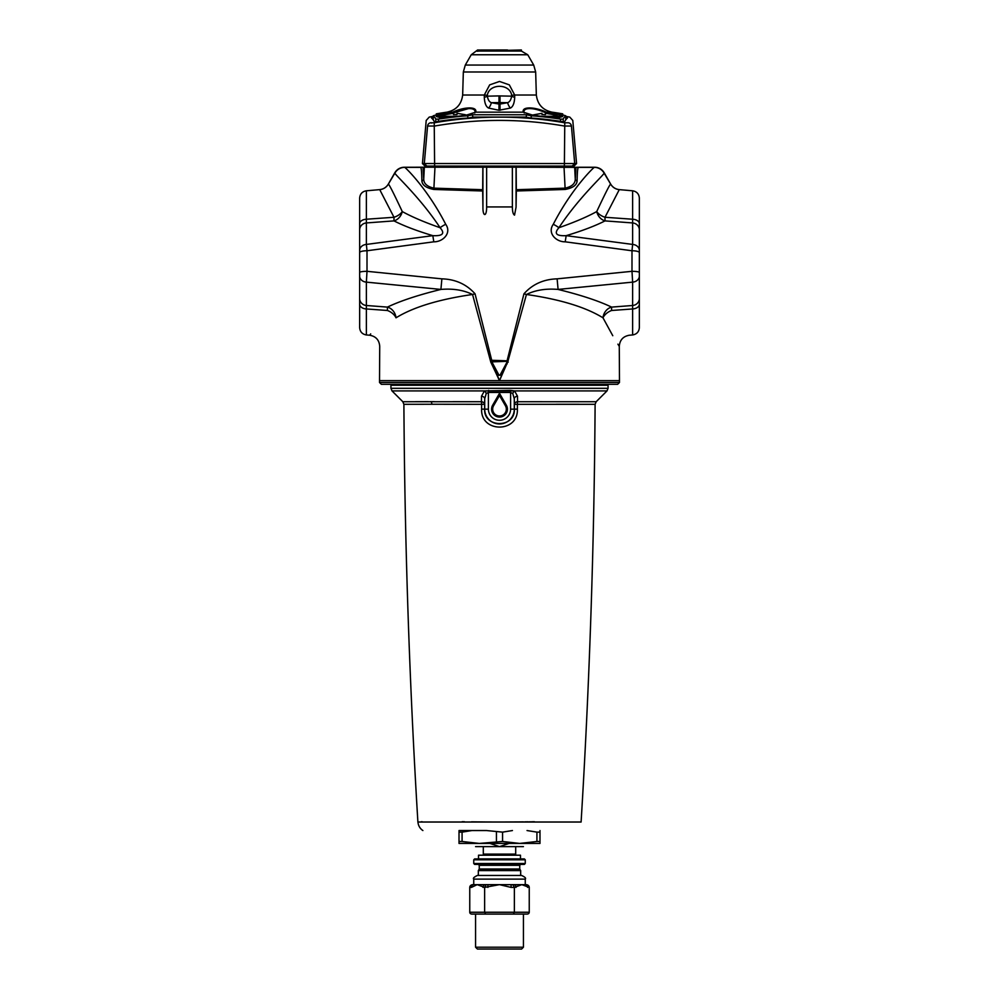 <?xml version="1.0" encoding="UTF-8"?>
<svg xmlns="http://www.w3.org/2000/svg" width="999" height="999" viewBox="0 0 999 999"><rect width="100%" height="100%" fill="white"/><g stroke="black" fill="none" stroke-linecap="round" stroke-linejoin="round"><path stroke-width="1.5" d="M431.843 404.258L484.615 404.32L484.715 398.801L484.715 409.165A14.785 14.785 0 0 0 499.5 423.951A14.785 14.785 0 0 0 514.285 409.165L514.385 409.165C515.247 428.334 483.741 428.321 484.615 409.165L484.615 404.32A3.684 2.635 -179 0 0 481.431 401.723A3.684 0.687 -90 0 1 481.618 404.308L481.618 409.14C480.569 433.029 518.431 433.054 517.382 409.14L517.382 404.308L595.104 404.308L596.178 401.723L517.569 401.723L517.507 396.191L514.56 390.921L510.302 390.397L484.44 390.921L481.493 396.191L481.431 401.723L402.809 401.723L403.896 404.308L431.843 404.258A3.684 2.597 90 0 0 431.081 401.648M607.142 384.315L608.066 385.239L608.066 388.311L390.934 388.311L392.008 390.921L402.822 401.723L405.319 401.723M415.472 401.685L428.284 401.66M430.194 401.648L434.303 401.66M452.847 401.685L481.243 401.723M530.457 401.71L541.845 401.698M499.5 393.331L506.356 405.207A7.917 7.917 0 0 1 499.5 417.07A7.917 7.917 0 0 1 492.644 405.207L499.5 393.331L492.794 405.294A7.742 7.742 0 0 0 499.5 416.908A7.742 7.742 0 0 0 506.206 405.294L499.5 393.668L499.5 395.504L505.419 405.744A6.831 6.831 0 0 1 499.5 415.984A6.831 6.831 0 0 1 493.581 405.744L499.5 395.504M510.302 390.397L510.601 392.47L512.762 393.519L514.285 398.801L514.385 404.32A3.684 2.635 179 0 1 517.569 401.723A3.684 0.687 90 0 0 517.382 404.308L514.385 404.32L514.385 409.165L517.382 409.14M608.066 388.311L606.992 390.921L514.56 390.921A3.684 1.961 -60 0 0 512.762 393.519M481.493 396.191A3.684 2.622 1 0 1 484.715 398.801L486.238 393.519L488.399 392.47L488.698 390.397M486.238 393.519A3.684 1.961 60 0 0 484.44 390.921L514.56 390.921M517.507 396.191A3.684 2.622 -1 0 0 514.285 398.801L514.285 409.165L510.601 409.165A11.101 11.101 0 0 1 499.5 420.267A11.101 11.101 0 0 1 488.399 409.165L488.399 392.47L510.601 392.47L510.601 409.165M594.63 404.308L595.104 404.308C594.255 543.668 589.585 682.904 581.106 822.015L417.969 822.015A11.039 11.039 -90 0 0 422.889 830.544M421.278 821.777L422.127 821.727M462.125 821.715L464.46 821.74M471.565 821.827L474.488 821.865M474.775 821.865L476.623 821.877M477.06 821.89L485.427 821.965M486.301 821.965L493.231 822.002M497.277 822.015L501.61 822.015M501.66 822.015L518.893 821.915M519.093 821.915L523.513 821.865M524.787 821.852L528.371 821.815M529.482 821.802L530.506 821.79M531.53 821.777L534.428 821.74M539.984 841.483L539.984 832.13L536.925 832.13L536.925 841.483L539.984 841.483L539.984 843.431L479.258 843.431L502.559 841.483L502.559 832.13L486.563 830.544L459.016 830.544L459.016 841.483L462.075 841.483L462.075 832.13L459.016 832.13M475.049 293.818A11.039 0.937 -14.3 0 0 472.552 294.48C438.861 299.363 413.349 307.13 396.016 317.807C375 355.244 375 355.244 396.016 317.807A11.039 9.303 65.4 0 0 387.412 307.105L366.371 305.494L366.371 282.13L440.909 289.423C453.071 288.399 463.611 290.085 472.552 294.48L490.821 362.175L499.5 380.644L494.48 368.294L498.613 375.212L500.387 375.212L504.52 368.294L499.5 380.644L508.154 360.851L491.72 360.277L475.049 293.818C466.496 284.24 455.444 279.245 441.883 278.846L367.008 271.316L367.008 250.761L433.791 241.82C442.857 242.045 451.985 233.042 445.716 224.3A11.039 3.546 151.1 0 0 440.097 227.722C445.192 233.504 442.769 236.151 432.829 235.664L366.371 244.43L366.371 222.939L393.993 220.891C403.796 225.886 416.733 230.819 432.829 235.664L433.791 241.82M441.883 278.846L440.909 289.423C418.156 295.042 400.324 300.936 387.412 307.105L387.412 310.489C364.498 342.957 364.498 342.957 387.412 310.489A11.039 6.868 28.5 0 1 396.016 317.807M632.629 334.952C636.763 334.228 638.998 331.793 639.348 327.61L639.348 298.501A7.355 7.018 180 0 1 632.629 305.494L611.588 307.105A11.039 9.303 -65.4 0 0 602.984 317.807C624 355.244 624 355.244 602.984 317.807C585.651 307.13 560.139 299.35 526.448 294.48C535.377 290.085 545.916 288.399 558.091 289.423L632.629 282.13L632.629 334.952L629.37 335.227C623.126 336.338 619.767 340.047 619.293 346.353L617.906 344.156M639.348 274.837L639.348 304.27A7.355 4.708 180 0 1 632.629 308.953L611.588 310.489C634.502 342.957 634.502 342.957 611.588 310.489L611.588 307.105C598.701 300.924 580.856 295.03 558.066 289.435M440.097 227.722C424.4 222.203 411.788 216.82 402.272 211.563C393.618 193.144 388.973 184.003 388.324 184.128L394.98 173.002C393.381 173.514 419.143 195.979 440.097 227.722M393.993 220.891A11.039 9.116 116.3 0 0 402.272 211.563A11.039 6.656 157.2 0 1 393.993 217.27L366.371 219.231L366.371 190.797L379.72 189.623L393.993 217.27L393.993 220.891M404.358 167.245C400.149 167.382 396.953 169.256 394.755 172.852L388.324 184.128A11.039 11.039 -60.6 0 1 379.72 189.635M359.652 229.845A7.355 6.931 0 0 1 366.371 222.939L366.371 219.231A7.355 4.458 0 0 0 359.652 223.676L359.652 327.61C360.002 331.793 362.237 334.228 366.371 334.952L366.371 308.953L387.412 310.489M604.22 172.864A11.039 11.026 -98 0 0 594.617 167.245L594.405 167.382C595.017 165.971 572.002 187.712 553.284 224.3A11.039 3.546 -151.1 0 1 558.903 227.722C574.6 222.203 587.212 216.82 596.728 211.563A11.039 9.116 -116.3 0 0 605.007 220.891L632.629 222.939L632.629 244.43L566.171 235.664C556.231 236.151 553.808 233.504 558.903 227.722C579.857 195.979 605.619 173.514 604.02 173.002L610.676 184.128C610.027 184.003 605.382 193.144 596.728 211.563A11.039 6.656 -157.2 0 0 605.007 217.27L605.007 220.891C595.204 225.886 582.267 230.819 566.171 235.664L565.209 241.82L631.992 250.761L631.992 271.316L557.117 278.846C543.543 279.258 532.492 284.253 523.951 293.818A11.039 0.937 14.3 0 1 526.448 294.48L507.754 361.9L500.237 375.124L498.763 375.124L491.246 361.9L507.105 361.313L508.179 362.175M639.348 298.501L639.348 223.676A7.355 4.458 180 0 0 632.629 219.231L605.007 217.27L619.28 189.635A11.039 11.039 60.6 0 1 610.676 184.128C612.674 187.337 615.546 189.173 619.305 189.635M491.895 360.264L491.895 361.313L491.72 360.277L491.333 361.026L507.667 361.026M557.117 278.846L558.091 289.423M499.425 380.494L498.251 378.134M619.28 346.353L619.48 380.644L379.52 380.644L379.72 346.353C379.233 340.035 375.874 336.326 369.642 335.227L370.691 333.903M611.588 310.489A11.039 6.868 -28.5 0 0 602.984 317.807L612.774 335.714M445.716 224.3C426.998 187.712 403.983 165.971 404.595 167.382L404.383 167.245A11.039 11.026 98 0 0 394.78 172.864M359.652 252.61A7.355 1.848 0 0 1 367.008 250.761L366.371 244.43A7.355 6.069 0 0 0 359.652 250.474M553.284 224.3C547.015 233.042 556.143 242.045 565.209 241.82M366.371 190.797C362.237 191.508 360.002 193.956 359.652 198.127L359.652 223.676M359.652 207.667L359.652 304.27A7.355 4.708 0 0 0 366.371 308.953L366.371 305.494A7.355 7.018 -0 0 1 359.652 298.501M359.652 276.074A7.355 6.081 -0 0 0 366.371 282.13L367.008 271.316A7.355 1.136 -0 0 0 359.652 272.452M362.6 220.105A7.355 4.458 180 0 1 366.371 219.231M639.348 223.676L639.348 198.127C638.998 193.956 636.763 191.508 632.629 190.797L632.629 222.939A7.355 6.931 180 0 1 639.348 229.845L639.348 250.911M639.348 250.474A7.355 6.069 180 0 0 632.629 244.43L631.992 250.761A7.355 1.848 180 0 1 639.348 252.61M639.348 272.452A7.355 1.136 180 0 0 631.992 271.316L632.629 282.13A7.355 6.081 180 0 0 639.348 276.074M420.329 167.245L420.579 167.382C421.291 167.357 421.728 171.803 421.89 180.719C422.077 185.04 426.061 187.962 433.841 189.46L482.667 190.984L482.854 167.183L404.383 167.245M523.951 293.818L507.205 360.277M577.11 180.719C577.272 171.803 577.709 167.357 578.421 167.382L516.146 167.183L516.333 190.984L565.159 189.46C572.951 187.974 576.935 185.052 577.11 180.719A1.836 1.598 -179.4 0 1 575.274 179.208C575.162 183.691 571.765 186.676 565.097 188.149L565.159 189.46M516.333 190.984L516.058 207.168L514.535 215.135C513.136 214.398 512.425 211.676 512.375 206.943L486.625 206.943C486.763 217.045 482.742 216.97 482.942 207.168L482.667 190.984M575.998 167.183L575.274 179.208L574.662 167.183M482.654 189.71L433.903 188.149C427.247 186.663 423.851 183.679 423.726 179.208A1.836 1.598 -0.6 0 1 421.89 180.719M639.348 198.127L639.348 207.667M516.146 167.183L482.854 167.183M512.375 206.943L512.375 167.183M486.625 206.943L486.625 167.183M507.267 361.65L500.087 375.05L498.913 375.05L491.733 361.65M493.031 365.035L494.792 368.107M504.208 368.107L505.969 365.035M490.821 362.175L491.333 361.026M619.48 380.644L619.48 382.48L379.52 382.48L379.52 380.644M379.52 382.48L381.368 384.315L617.632 384.315L619.48 382.48M523.426 843.431C523.426 847.701 523.426 847.701 523.426 843.431C523.426 847.701 523.426 847.701 523.426 843.431M523.426 846.615L475.574 846.615M509.065 843.431L499.5 846.615L489.935 843.431M475.574 843.431C475.574 847.701 475.574 847.701 475.574 843.431C475.574 847.701 475.574 847.701 475.574 843.431M515.696 847.102L515.696 854.095L483.304 854.095L483.304 847.102M477.984 858.89L474.662 858.89L473.738 859.802L525.262 859.802L524.338 858.89L477.984 858.89M478.521 858.89L478.521 855.206L520.479 855.206L520.479 858.89M462.075 841.483L479.258 843.431L459.016 843.431L459.016 841.483M502.559 841.483L519.742 843.431L536.925 841.483M471.953 830.544L462.075 832.13M496.441 832.13L496.441 841.483M512.437 830.544L502.559 832.13M572.789 120.404L576.56 163.549L422.44 163.549L426.211 120.404M571.428 126.024A3.684 3.621 13.4 0 0 568.456 122.79C570.254 115.235 570.254 115.235 568.456 122.79L564.772 122.79C521.253 115.235 477.747 115.235 434.228 122.79L430.544 122.79A3.684 3.621 166.6 0 0 427.572 126.024C425.786 118.544 425.786 118.544 427.572 126.024L434.665 126.024C477.884 118.544 521.116 118.544 564.335 126.024L571.428 126.024C573.214 118.544 573.214 118.544 571.428 126.024L574.7 163.549L572.177 166.084L574.025 166.084L576.56 163.549M433.241 117.42A366.633 210.265 88.8 0 0 431.843 117.845L431.518 118.007A362.387 31.581 89 0 1 434.403 121.728L436.076 121.728A362.387 360.951 78.7 0 1 468.256 118.007L469.468 117.845A366.633 300.287 -88.3 0 1 473.126 117.095L525.874 117.095A366.633 300.287 88.3 0 1 529.532 117.845L530.744 118.007A362.387 360.951 -78.7 0 1 562.924 121.728L564.597 121.728A362.387 31.581 -89 0 1 567.482 118.007L567.157 117.845A366.633 210.265 -88.8 0 0 565.759 117.42M538.498 166.084L516.82 166.084M468.469 166.084L466.121 166.084M430.544 122.79C428.746 115.235 428.746 115.235 430.544 122.79L431.605 123.052M434.228 122.79L434.627 166.084L572.177 166.084M564.772 122.79L564.373 166.084M422.44 163.549L424.975 166.084L434.627 166.084M561.7 166.446L561.338 167.183L437.312 166.433L562.075 166.084M469.58 167.183L468.968 166.084M561.962 114.685L561.962 114.685A365.572 209.378 88.8 0 1 565.734 115.784A360.289 31.394 89 0 0 563.224 119.118L560.539 119.118A360.289 358.866 78.7 0 0 531.206 115.784A365.584 299.413 -88.3 0 0 526.336 114.773L472.664 114.773A365.584 299.413 88.3 0 0 467.794 115.784A360.289 358.866 -78.7 0 0 438.461 119.118L435.776 119.118A360.289 31.394 -89 0 0 433.266 115.784A365.584 209.94 -88.8 0 1 437.038 114.685L437.038 114.685M433.204 119.83L433.266 115.784A365.572 209.378 -88.8 0 1 436.301 114.885L436.313 113.849A368.019 368.019 0 0 1 446.928 112.163L452.659 112.163L439.822 114.56L437.287 115.385L439.96 116.284A0.924 0.737 90 0 1 439.747 115.672L452.884 113.024C465.122 107.13 477.047 107.08 474.775 113.024M467.807 118.044L467.794 115.784M472.664 114.773L472.677 117.183M526.336 114.773L526.323 117.183M531.193 118.044L531.206 115.784M565.796 119.83L565.734 115.784M524.225 113.024C521.965 107.13 533.866 107.08 546.116 113.024L557.205 115.672M546.116 113.024L546.341 112.163C534.165 106.506 521.316 106.543 523.364 112.163L531.93 114.91L523.976 112.437A0.924 0.899 136.7 0 0 523.976 112.437L523.976 112.437A0.924 0.899 136.7 0 0 523.364 112.163L475.636 112.163C477.697 106.506 464.822 106.543 452.659 112.163L452.884 113.024L470.891 107.942M559.178 114.56C561.925 115.484 561.95 115.847 559.253 115.672A0.924 0.737 90 0 1 559.065 116.259L561.713 115.385L559.178 114.56L546.341 112.163L552.072 112.163C542.782 110.165 537.537 104.445 536.338 95.017L514.697 95.017L509.315 84.865L499.5 81.443L489.66 84.878L484.303 95.017L462.662 95.017C461.476 104.445 456.218 110.165 446.928 112.163M531.68 114.86L539.16 116.034C554.457 117.77 562.3 117.77 562.699 116.034L561.713 115.385L562.712 116.558M467.057 114.91L475.024 112.437A0.924 0.899 43.3 0 1 475.024 112.437L475.024 112.437A0.924 0.899 43.3 0 1 475.636 112.163L467.345 114.848M441.795 115.672L439.747 115.672C437.05 115.847 437.075 115.484 439.822 114.56M436.288 116.558L436.301 116.034C436.7 117.77 444.543 117.77 459.84 116.034L467.07 114.91M439.96 116.284L437.287 115.385L436.301 116.034M527.747 54.758L521.378 51.074L478.896 51.074L477.822 50.025L477.135 51.236L478.896 51.074M426.236 120.417L429.195 117.12A368.019 368.019 0 0 1 433.266 116.334L433.266 115.784M506.905 49.975L506.868 50.712L521.553 51.074L521.266 49.975L479.021 51.074M506.505 51.074L506.53 49.975L477.822 50.025M507.529 49.975L507.767 51.074M487.337 95.292L484.303 95.017L484.303 97.34C484.59 103.172 486.014 106.743 488.573 108.067A7.355 3.909 -72.1 0 0 491.371 102.685C489.248 101.861 487.924 99.688 487.375 96.166L487.337 95.292C489.06 83.329 509.94 83.329 511.663 95.292L511.625 96.166L499.001 95.904L499.001 104.058L491.371 102.685L499.001 102.585M484.303 97.34A7.355 1.961 -9.4 0 0 487.375 96.166L499.001 95.904M488.573 108.067L498.951 110.265L510.427 108.067C512.986 106.743 514.41 103.172 514.697 97.34L514.685 95.017L511.663 95.292M499.999 102.585L507.629 102.685L499.999 104.058L499.999 95.904M514.697 97.34A7.355 1.961 -170.6 0 1 511.625 96.166C511.076 99.688 509.752 101.861 507.629 102.685A7.355 3.909 -107.9 0 0 510.427 108.067M532.579 115.035L541.92 113.312L541.982 114.56L541.92 113.312M552.859 114.56L545.566 113.312L545.491 114.56L541.982 114.56M545.566 113.312L545.491 114.56M446.141 114.56L453.434 113.312L453.509 114.56L453.434 113.312M464.385 114.56L457.08 113.312L457.018 114.56L453.509 114.56M457.817 116.284L439.872 116.284L439.41 117.682M457.08 113.312L457.018 114.56M478.783 914.085L485.689 914.085L484.627 912.249L469.755 912.249A2.123 1.836 0 0 0 471.878 914.085L513.311 914.085L514.373 912.249L514.373 887.412L521.815 884.652L529.245 887.412A3.184 2.76 -0 0 0 526.061 884.652L525.224 884.652L526.061 884.652M485.689 914.085L527.122 914.085A2.123 1.836 180 0 0 529.245 912.249L529.245 887.412M475.574 947.214L477.422 949.05L521.578 949.05L523.426 947.214L475.574 947.214L475.574 914.085M469.755 912.249L469.755 887.412L471.391 887.412A2.76 2.385 -90 0 1 473.776 884.652L525.224 884.652A2.76 2.385 90 0 1 527.609 887.412M521.578 875.449L477.422 875.449C473.963 877.122 472.739 878.346 473.738 879.12L525.262 879.12C526.211 878.258 524.987 877.022 521.578 875.449M473.738 863.486L474.662 864.41L524.338 864.41L525.262 863.486L473.738 863.486L473.738 859.802M499.5 864.41L478.334 864.41L479.258 865.321L519.742 865.321L520.666 864.41M513.311 914.085L520.217 914.085M529.245 912.249L484.627 912.249L484.627 887.412L499.5 884.652L511.101 887.412L514.373 887.412L512.774 884.652L511.101 884.652L511.101 887.412M471.391 887.412L477.185 884.652L484.627 887.412L486.226 884.652L485.377 884.652A2.76 2.385 90 0 0 482.992 887.412M516.008 887.412A2.76 2.385 -90 0 0 513.623 884.652L512.774 884.652M487.899 887.412L487.899 884.652L486.226 884.652M472.939 884.652A3.184 2.76 0 0 0 469.755 887.412M536.925 832.13L527.047 830.544M539.984 830.544L539.984 832.13M392.008 390.921L484.44 390.921M390.934 388.311L390.934 385.239L608.066 385.239M506.356 405.207L505.419 405.744M481.618 409.14L488.399 409.165M579.108 404.27L556.193 404.27M517.382 404.308L514.385 404.308M484.615 404.308L481.618 404.308M445.067 404.27L438.274 404.258M492.644 405.207L493.581 405.744M421.403 167.183A1.836 1.836 -40.3 0 1 420.579 167.382L404.595 167.382A11.039 11.026 137.7 0 0 394.98 173.002M604.02 173.002A11.039 11.026 -137.7 0 0 594.405 167.382L578.421 167.382A1.836 1.836 -139.7 0 1 577.597 167.183M434.965 167.183L433.841 189.46M564.035 167.183L565.097 188.149L516.346 189.71M424.338 167.183L423.726 179.208L423.002 167.183M482.942 207.168L482.942 167.183M516.058 207.168L516.058 167.183M507.117 363.911L506.306 363.449M507.267 361.413L508.154 360.851M505.144 367.22L504.483 366.845M493.856 367.22L494.517 366.845M491.883 363.911L492.694 363.449M491.733 361.413L490.846 360.851M528.334 167.183L527.971 166.084M521.49 167.183L521.878 166.084M427.572 126.024L424.3 163.549L426.823 166.084M465.384 166.084L464.96 167.183M435.776 119.118L435.739 121.778M563.261 121.778L563.224 119.118M465.297 65.047L471.241 54.758L527.759 54.758L533.703 65.047L465.297 65.047L463.336 71.978L462.662 95.017M533.703 65.047L535.664 71.978L463.336 71.978M438.424 121.354L438.461 119.118M560.539 119.118L560.576 121.354M479.021 50.712L478.896 49.975M500.049 110.265L499.999 104.058L499.001 104.058L498.951 110.265M552.859 114.523L559.128 116.284L543.743 116.284M519.742 865.321L519.742 869.005L479.258 869.005L479.258 865.321M519.742 869.005L520.204 869.804L478.796 869.804L479.258 869.005M478.334 875.449L478.334 870.604L520.666 870.604L520.204 869.804M596.178 401.723L606.992 390.921M390.934 385.239L391.858 384.315M417.894 822.015C409.415 682.904 404.745 543.668 403.896 404.308M388.311 184.128C386.326 187.337 383.454 189.173 379.695 189.635M610.689 184.128L604.245 172.839C602.047 169.256 598.851 167.382 594.642 167.245M366.371 334.952L369.642 335.227M594.617 167.245L578.671 167.245M632.629 190.797L619.28 189.623M484.965 854.095L484.965 855.206M514.035 854.095L514.035 855.206M572.764 120.417L569.805 117.12A368.019 368.019 0 0 0 565.734 116.334M552.072 112.163A368.019 368.019 0 0 1 562.687 113.849L562.699 114.885M471.241 54.758L477.622 49.975M521.416 50.712L521.378 49.962M535.664 71.978L536.338 95.017M559.128 116.284L559.59 117.682M446.141 114.523L439.872 116.284M464.385 114.523L466.421 115.035M523.426 947.214L523.426 914.085M525.262 884.652L525.262 879.12M473.738 884.652L473.738 879.12M525.262 863.486L525.262 859.802M520.666 875.449L520.666 870.604M478.334 870.604L478.796 869.804"/></g></svg>
